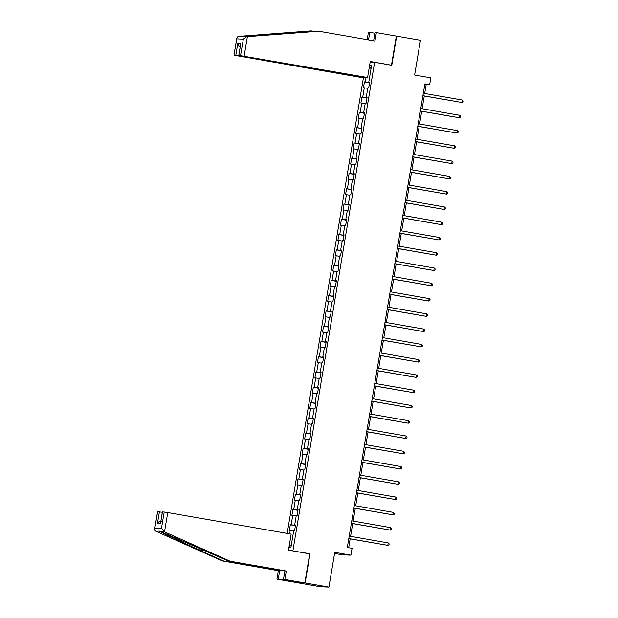 <?xml version="1.0" encoding="UTF-8"?>
<svg xmlns="http://www.w3.org/2000/svg" width="618" height="618" viewBox="0 0 618 618"><rect width="100%" height="100%" fill="white"/><g stroke="black" fill="none" stroke-linecap="round" stroke-linejoin="round"><path stroke-width="0.93" d="M334.57 553.45L342.364 554.817L350.931 555.173L352.075 548.32L347.316 547.486L424.898 83.87L429.657 84.705L430.808 77.853L414.632 75.025L420.441 40.27L396.339 36.107L391.48 65.184L391.032 65.16M296.586 582.55L320.371 586.745L328.938 587.1L305.145 582.944L310.027 553.774L291.827 550.738M363.515 77.242L287.177 533.404M296.578 582.589L305.145 582.944M292.901 550.785L374.647 62.302L370.151 62.109M288.946 547.363L290.916 547.448L293.704 530.808L294.547 530.839L295.528 524.968L294.686 524.929L296.254 515.536L297.103 515.566L298.085 509.695L297.243 509.657L298.811 500.263L299.66 500.302L300.642 494.423L299.792 494.392L301.368 484.991L302.217 485.03L303.199 479.151L302.349 479.12L303.925 469.719L304.767 469.757L305.755 463.886L304.906 463.848L306.482 454.446L307.324 454.485L308.305 448.614L307.463 448.575L309.039 439.182L309.881 439.213L310.862 433.342L310.02 433.303L311.588 423.909L312.438 423.94L313.419 418.069L312.577 418.031L314.145 408.637L314.995 408.668L315.976 402.797L315.126 402.766L316.702 393.365L317.544 393.403L318.533 387.525L317.683 387.494L319.259 378.092L320.101 378.131L321.082 372.252L320.24 372.221L321.816 362.82L322.658 362.859L323.639 356.988L322.797 356.949L324.365 347.548L325.215 347.586L326.196 341.715L325.354 341.677L326.922 332.283L327.772 332.314L328.753 326.443L327.903 326.404L329.479 317.011L330.321 317.042L331.31 311.171L330.46 311.132L332.036 301.738L332.878 301.769L333.859 295.898L333.017 295.868L334.593 286.466L335.435 286.505L336.416 280.626L335.574 280.595L337.142 271.194L337.992 271.232L338.973 265.354L338.131 265.323L339.699 255.922L340.549 255.96L341.53 250.089L340.68 250.051L342.256 240.649L343.098 240.688L344.087 234.817L343.237 234.778L344.813 225.385L345.655 225.416L346.644 219.544L345.794 219.506L347.37 210.112L348.212 210.143L349.193 204.272L348.351 204.234L349.919 194.84L350.769 194.871L351.75 189L350.908 188.969L352.476 179.568L353.326 179.606L354.307 173.728L353.465 173.697L355.033 164.295L355.883 164.334L356.864 158.455L356.014 158.424L357.59 149.023L358.432 149.062L359.421 143.191L358.571 143.152L360.147 133.751L360.989 133.789L361.97 127.918L361.128 127.88L362.704 118.486L363.546 118.517L364.527 112.646L363.685 112.607L365.253 103.214L366.103 103.245L367.084 97.374L366.242 97.335L367.81 87.941L368.66 87.98L369.641 82.101L368.791 82.07L371.58 65.423L369.61 65.346M289.649 533.836L290.182 530.661L289.34 530.623L290.321 524.752L295.419 525.64M366.018 77.466L365.277 81.924L364.427 81.885L363.446 87.756L364.288 87.795L362.72 97.188L361.87 97.157L360.889 103.028L361.739 103.067L360.163 112.461L359.321 112.43L358.332 118.301L359.182 118.339L357.606 127.733L356.764 127.694L355.783 133.573L356.625 133.604L355.049 143.005L354.207 142.967L353.226 148.845L354.068 148.876L352.499 158.278L351.65 158.239L350.669 164.118L351.511 164.149L349.942 173.55L349.093 173.511L348.112 179.382L348.961 179.421L347.386 188.814L346.543 188.784L345.555 194.655L346.404 194.693L344.829 204.087L343.987 204.056L343.005 209.927L343.847 209.965L342.272 219.359L341.43 219.328L340.448 225.199L341.291 225.238L339.722 234.631L338.873 234.593L337.891 240.472L338.734 240.502L337.165 249.904L336.316 249.865L335.335 255.744L336.184 255.775L334.608 265.176L333.766 265.137L332.778 271.008L333.627 271.047L332.051 280.448L331.209 280.41L330.221 286.281L331.07 286.319L329.494 295.713L328.652 295.682L327.671 301.553L328.513 301.592L326.945 310.985L326.095 310.954L325.114 316.825L325.956 316.864L324.388 326.258L323.538 326.227L322.557 332.098L323.399 332.129L321.831 341.53L320.981 341.491L320 347.37L320.85 347.401L319.274 356.802L318.432 356.764L317.443 362.642L318.293 362.673L316.717 372.075L315.875 372.036L314.894 377.907L315.736 377.946L314.16 387.347L313.318 387.308L312.337 393.179L313.179 393.218L311.611 402.612L310.761 402.581L309.78 408.452L310.622 408.49L309.054 417.884L308.204 417.853L307.223 423.724L308.073 423.763L306.497 433.156L305.655 433.125L304.666 438.996L305.516 439.027L303.94 448.429L303.098 448.39L302.117 454.269L302.959 454.3L301.383 463.701L300.541 463.662L299.56 469.541L300.402 469.572L298.834 478.973L297.984 478.935L297.003 484.806L297.845 484.844L296.277 494.245L295.427 494.207L294.446 500.078L295.296 500.116L293.72 509.51L292.878 509.479L291.889 515.35L292.739 515.389L291.163 524.782L290.321 524.752M295.504 525.107L294.686 524.929M291.163 524.782L295.45 525.424M292.739 515.389L296.2 515.899M298.061 509.842L297.243 509.657M293.72 509.51L298.007 510.151M295.296 500.116L298.749 500.626M300.618 494.57L299.792 494.392M296.277 494.245L300.564 494.879M297.845 484.844L301.306 485.362M303.175 479.298L302.349 479.12M298.834 478.973L303.121 479.607M300.402 469.572L303.863 470.089M305.725 464.025L304.906 463.848M301.383 463.701L305.678 464.334M302.959 454.3L306.42 454.817M308.282 448.753L307.463 448.575M303.94 448.429L308.235 449.07M305.516 439.027L308.977 439.545M310.839 433.481L310.02 433.303M306.497 433.156L310.784 433.797M308.073 423.763L311.526 424.272M313.396 418.208L312.577 418.031M309.054 417.884L313.341 418.525M310.622 408.49L314.083 409M315.952 402.944L315.126 402.766M311.611 402.612L315.898 403.253M313.179 393.218L316.64 393.728M318.509 387.671L317.683 387.494M314.16 387.347L318.455 387.98M315.736 377.946L319.197 378.463M321.059 372.399L320.24 372.221M316.717 372.075L321.012 372.708M318.293 362.673L321.754 363.191M323.616 357.127L322.797 356.949M319.274 356.802L323.562 357.436M320.85 347.401L324.303 347.919M326.173 341.854L325.354 341.677M321.831 341.53L326.119 342.171M323.399 332.129L326.86 332.646M328.73 326.582L327.903 326.404M324.388 326.258L328.676 326.899M325.956 316.864L329.417 317.374M331.287 311.317L330.46 311.132M326.945 310.985L331.233 311.626M328.513 301.592L331.974 302.102M333.836 296.045L333.017 295.868M329.494 295.713L333.79 296.354M331.07 286.319L334.531 286.829M336.393 280.773L335.574 280.595M332.051 280.448L336.339 281.082M333.627 271.047L337.08 271.565M338.95 265.501L338.131 265.323M334.608 265.176L338.896 265.81M336.184 255.775L339.637 256.292M341.507 250.228L340.68 250.051M337.165 249.904L341.453 250.537M338.734 240.502L342.194 241.02M344.064 234.956L343.237 234.778M339.722 234.631L344.01 235.273M341.291 225.238L344.751 225.748M346.613 219.684L345.794 219.506M342.272 219.359L346.567 220M343.847 209.965L347.308 210.475M349.17 204.419L348.351 204.234M344.829 204.087L349.124 204.728M346.404 194.693L349.865 195.203M351.727 189.147L350.908 188.969M347.386 188.814L351.673 189.456M348.961 179.421L352.414 179.938M354.284 173.874L353.465 173.697M349.942 173.55L354.23 174.183M351.511 164.149L354.971 164.666M356.841 158.602L356.014 158.424M352.499 158.278L356.787 158.911M354.068 148.876L357.528 149.394M359.39 143.33L358.571 143.152M355.049 143.005L359.344 143.639M356.625 133.604L360.085 134.121M361.947 128.057L361.128 127.88M357.606 127.733L361.901 128.374M359.182 118.339L362.642 118.849M364.504 112.785L363.685 112.607M360.163 112.461L364.45 113.102M361.739 103.067L365.192 103.577M367.061 97.52L366.242 97.335M362.72 97.188L367.007 97.829M364.288 87.795L367.749 88.304M369.618 82.248L368.791 82.07M365.277 81.924L369.564 82.557M369.371 66.767L371.039 68.652M350.931 555.173L334.755 552.345L328.938 587.1M374.647 62.302L391.773 65.292L396.656 36.122M424.69 93.48L426.188 84.558L429.657 84.705M348.676 547.726L350.159 538.865M350.584 536.347L352.716 523.593M353.141 521.074L355.273 508.32M355.69 505.802L357.83 493.048M358.247 490.53L360.379 477.784M360.804 475.257L362.936 462.511M363.361 459.985L365.493 447.239M365.918 444.713L368.05 431.967M368.475 429.448L370.607 416.694M371.024 414.176L373.156 401.422M373.581 398.904L375.713 386.15M376.138 383.631L378.27 370.885M378.695 368.359L380.827 355.613M381.252 353.087L383.384 340.34M383.801 337.814L385.941 325.068M386.358 322.55L388.49 309.796M388.915 307.277L391.047 294.523M391.472 292.005L393.604 279.259M394.029 276.733L396.161 263.986M396.578 261.46L398.718 248.714M399.135 246.188L401.267 233.442M401.692 230.916L403.824 218.169M404.249 215.651L406.381 202.897M406.806 200.379L408.938 187.625M409.355 185.106L411.495 172.36M411.912 169.834L414.045 157.088M414.469 154.562L416.602 141.816M417.026 139.289L419.159 126.543M419.583 124.025L421.715 111.271M422.14 108.753L424.272 95.999M289.131 546.266L291.333 544.952M290.182 530.661L293.643 531.171M424.829 84.318L426.188 84.558M364.427 81.885L369.525 82.773M361.87 97.157L366.968 98.046M359.321 112.43L364.419 113.318M356.764 127.694L361.862 128.59M354.207 142.967L359.305 143.863M351.65 158.239L356.748 159.127M349.093 173.511L354.191 174.4M346.543 188.784L351.642 189.672M343.987 204.056L349.085 204.944M341.43 219.328L346.528 220.217M338.873 234.593L343.971 235.489M336.316 249.865L341.414 250.761M333.766 265.137L338.865 266.026M331.209 280.41L336.308 281.298M328.652 295.682L333.751 296.57M326.095 310.954L331.194 311.843M323.538 326.227L328.637 327.115M320.981 341.491L326.08 342.387M318.432 356.764L323.531 357.66M315.875 372.036L320.974 372.924M313.318 387.308L318.417 388.197M310.761 402.581L315.86 403.469M308.204 417.853L313.303 418.741M305.655 433.125L310.754 434.014M303.098 448.39L308.197 449.286M300.541 463.662L305.64 464.551M297.984 478.935L303.083 479.823M295.427 494.207L300.526 495.095M292.878 509.479L297.976 510.368M310.027 553.774L308.954 553.728M422.913 95.767L461.932 102.503L422.921 95.69M462.341 100.054L463.284 100.997L463.121 101.978L461.932 102.503L462.341 100.054L423.33 93.241M314.678 31.387L310.862 30.9L238.749 36.377C237.428 36.593 236.771 37.428 236.771 38.88L233.959 55.187L359.63 77.196L362.774 77.327L234.044 55.18M312.229 30.954L242.032 36.647M374.879 33.233L369.78 32.345L368.513 39.915M369.78 32.345L368.413 32.283L367.177 39.676M367.571 77.528L238.757 55.388L364.419 77.397L367.571 77.528L370.259 61.476L391.48 65.184M240.603 55.45L243.33 39.15L246.652 36.709L318.803 31.232L374.948 41.035L376.362 32.615L374.995 32.561L373.612 40.803M376.362 32.615L396.339 36.107M318.803 31.232L243.206 36.562L246.652 36.709M238.749 36.377L243.206 36.562M238.757 55.388L240.804 43.631L238.842 55.381M235.806 55.249L237.768 43.507C238.077 45.323 239.096 46.481 240.827 46.968M233.959 55.187L236.802 38.208L236.771 38.88L243.33 39.15M164.512 531.874L161.468 528.32L164.195 512.021L167.748 512.546L164.512 531.874L230.12 561.221L286.258 571.024L284.852 579.445L304.836 582.936L309.703 553.859L288.482 550.151L291.163 534.099L167.748 512.546M289.595 580.457L289.494 581.075L293.959 581.268L283.484 579.383L284.89 570.97L228.753 561.167L160.386 531.434L159.382 531.395L198.054 549.541L223.538 560.943L279.684 570.746L278.278 579.166L286.265 580.565L286.381 579.893M228.753 561.167L230.12 561.221M283.484 579.383L284.852 579.445M284.89 570.97L286.258 571.024M157.644 511.743L154.716 528.73L157.559 511.75L162.302 512.237M289.494 581.075L286.265 580.565M161.468 528.32L154.917 528.042C154.423 529.502 154.763 530.568 155.937 531.248L222.171 560.889L278.316 570.692L276.91 579.112L278.278 579.166M276.91 579.112L296.887 582.596L304.836 582.936M278.316 570.692L279.684 570.746M222.171 560.889L223.538 560.943M162.434 511.943L160.471 523.693L162.356 511.951L164.195 512.021M159.444 531.117L155.937 531.248M286.744 579.954L286.636 580.58M161.476 521.159C159.683 521.044 158.332 521.847 157.435 523.57L159.405 511.82M420.356 111.031L459.375 117.768L420.371 110.962M459.784 115.327L460.727 116.269L460.565 117.242L459.375 117.768L459.784 115.327L420.781 108.513M417.799 126.304L456.826 133.04L417.814 126.234M457.235 130.599L458.17 131.541L458.008 132.515L456.826 133.04L457.235 130.599L418.224 123.785M415.242 141.576L454.269 148.312L415.257 141.499M454.678 145.863L455.613 146.806L455.451 147.787L454.269 148.312L454.678 145.863L415.667 139.058M412.693 156.848L451.712 163.585L412.7 156.771M452.121 161.136L453.064 162.078L452.894 163.059L451.712 163.585L452.121 161.136L413.11 154.33M410.136 172.121L449.155 178.857L410.143 172.043M449.564 176.408L450.507 177.351L450.344 178.332L449.155 178.857L449.564 176.408L410.553 169.595M407.579 187.393L446.598 194.129L407.594 187.316M447.007 191.68L447.95 192.623L447.787 193.604L446.598 194.129L447.007 191.68L408.004 184.867M405.022 202.665L444.041 209.402L405.037 202.588M444.45 206.953L445.393 207.895L445.23 208.876L444.041 209.402L444.45 206.953L405.447 200.139M402.465 217.93L441.491 224.666L402.48 217.86M441.901 222.225L442.836 223.168L442.673 224.141L441.491 224.666L441.901 222.225L402.89 215.412M399.916 233.202L438.935 239.939L399.923 233.133M439.344 237.497L440.286 238.44L440.116 239.413L438.935 239.939L439.344 237.497L400.333 230.684M397.359 248.475L436.378 255.211L397.366 248.397M436.787 252.762L437.729 253.704L437.567 254.686L436.378 255.211L436.787 252.762L397.776 245.956M394.802 263.747L433.821 270.483L394.817 263.67M434.23 268.034L435.172 268.977L435.01 269.958L433.821 270.483L434.23 268.034L395.226 261.221M392.245 279.019L431.264 285.755L392.26 278.942M431.673 283.307L432.615 284.249L432.453 285.23L431.264 285.755L431.673 283.307L392.669 276.493M389.688 294.292L428.714 301.028L389.703 294.214M429.124 298.579L430.058 299.521L429.896 300.502L428.714 301.028L429.124 298.579L390.112 291.766M387.131 309.564L426.157 316.3L387.146 309.487M426.567 313.851L427.509 314.794L427.339 315.775L426.157 316.3L426.567 313.851L387.556 307.038M384.581 324.829L423.6 331.565L384.589 324.759M424.01 329.124L424.952 330.066L424.79 331.039L423.6 331.565L424.01 329.124L384.999 322.31M382.024 340.101L421.043 346.837L382.032 340.031M421.453 344.388L422.395 345.338L422.233 346.312L421.043 346.837L421.453 344.388L382.442 337.582M379.467 355.373L418.486 362.109L379.483 355.296M418.896 359.661L419.838 360.603L419.676 361.584L418.486 362.109L418.896 359.661L379.892 352.855M376.91 370.645L415.937 377.382L376.926 370.568M416.347 374.933L417.281 375.875L417.119 376.856L415.937 377.382L416.347 374.933L377.335 368.119M374.353 385.918L413.38 392.654L374.369 385.841M413.79 390.205L414.724 391.148L414.562 392.129L413.38 392.654L413.79 390.205L374.778 383.392M371.804 401.19L410.823 407.926L371.812 401.113M411.233 405.478L412.175 406.42L412.005 407.401L410.823 407.926L411.233 405.478L372.221 398.664M369.247 416.455L408.266 423.199L369.255 416.385M408.676 420.75L409.618 421.692L409.456 422.673L408.266 423.199L408.676 420.75L369.664 413.936M366.69 431.727L405.709 438.463L366.706 431.658M406.119 436.022L407.061 436.965L406.899 437.938L405.709 438.463L406.119 436.022L367.115 429.209M364.133 446.999L403.152 453.736L364.149 446.93M403.562 451.287L404.504 452.237L404.342 453.21L403.152 453.736L403.562 451.287L364.558 444.481M361.576 462.272L400.603 469.008L361.592 462.194M401.012 466.559L401.947 467.502L401.785 468.483L400.603 469.008L401.012 466.559L362.001 459.753M359.027 477.544L398.046 484.28L359.035 477.467M398.455 481.831L399.398 482.774L399.228 483.755L398.046 484.28L398.455 481.831L359.444 475.018M356.47 492.816L395.489 499.553L356.478 492.739M395.899 497.104L396.841 498.046L396.679 499.027L395.489 499.553L395.899 497.104L356.887 490.29M353.913 508.089L392.932 514.825L353.929 508.011M393.342 512.376L394.284 513.319L394.122 514.3L392.932 514.825L393.342 512.376L354.338 505.563M351.356 523.353L390.375 530.097L351.372 523.284M390.785 527.648L391.727 528.591L391.565 529.572L390.375 530.097L390.785 527.648L351.781 520.835M348.799 538.626L387.826 545.362L348.815 538.556M388.235 542.921L389.17 543.863L389.008 544.837L387.826 545.362L388.235 542.921L349.224 536.107M237.768 43.507L240.804 43.631M247.385 36.655L244.149 55.975M286.93 33.488L284.481 33.063M163.84 531.58L160.386 531.434M160.471 523.693L157.435 523.57M205.794 550.893L198.054 549.541"/></g></svg>
